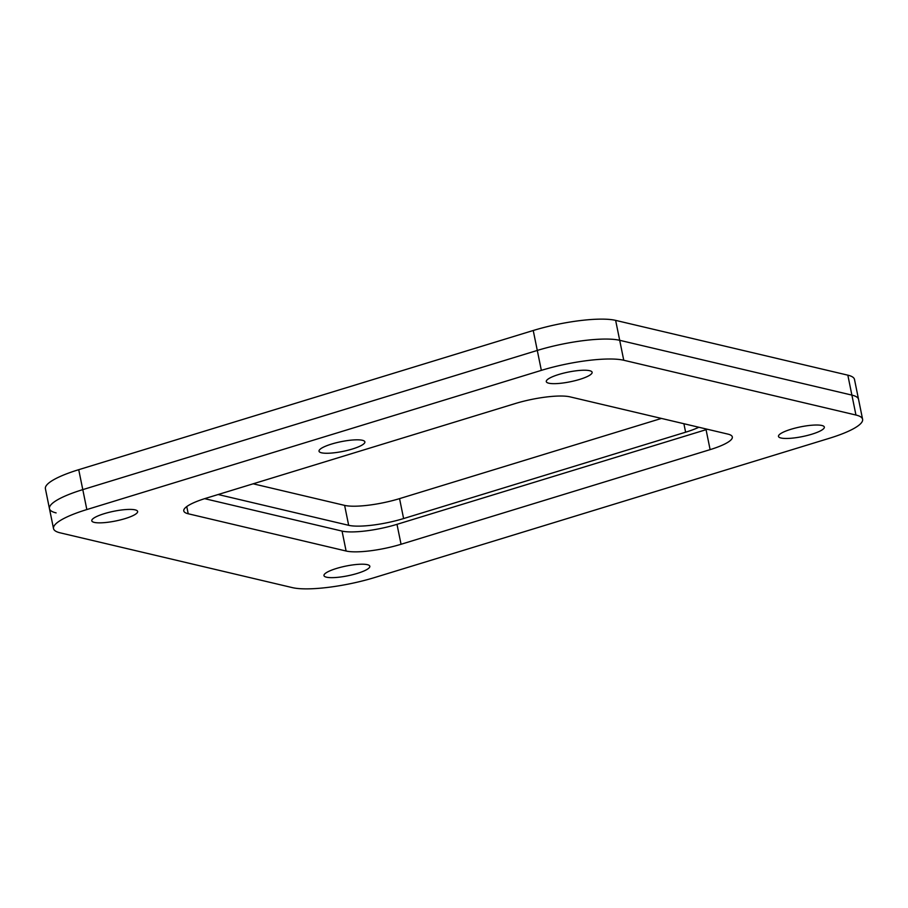 <?xml version="1.0" encoding="UTF-8"?>
<svg xmlns="http://www.w3.org/2000/svg" width="908" height="908" viewBox="0 0 908 908"><rect width="100%" height="100%" fill="white"/><g stroke="black" fill="none" stroke-linecap="round" stroke-linejoin="round"><path stroke-width="1.36" d="M558.772 374.482A23.392 4.949 -11.5 0 1 592.13 372.28A23.392 4.949 -11.5 0 1 579.644 379.408A23.392 4.949 -11.5 0 1 546.287 381.61A23.392 4.949 -11.5 0 1 558.772 374.482M104.261 513.667A23.392 4.949 -11.5 0 1 137.63 511.465A23.392 4.949 -11.5 0 1 125.145 518.593A23.392 4.949 -11.5 0 1 91.776 520.795A23.392 4.949 -11.5 0 1 104.261 513.667M790.97 429.28A23.392 4.949 -11.5 0 1 824.339 427.078A23.392 4.949 -11.5 0 1 811.854 434.206A23.392 4.949 -11.5 0 1 778.485 436.408A23.392 4.949 -11.5 0 1 790.97 429.28M336.459 568.465A23.392 4.949 -11.5 0 1 369.828 566.263A23.392 4.949 -11.5 0 1 357.343 573.391A23.392 4.949 -11.5 0 1 323.974 575.593A23.392 4.949 -11.5 0 1 336.459 568.465M331.511 444.08A23.392 4.949 -11.5 0 1 364.88 441.878A23.392 4.949 -11.5 0 1 352.395 449.006A23.392 4.949 -11.5 0 1 319.026 451.208A23.392 4.949 -11.5 0 1 331.511 444.08M204.652 498.662L342.055 531.089A41.632 8.796 168.5 0 0 396.989 524.336L706.061 429.688A41.632 8.796 168.5 0 0 707.4 429.268M847.834 375.163L855.949 415.035L623.751 360.249L619.699 340.307L851.897 395.105A62.448 13.2 -11.5 0 1 858.548 399.35L862.6 419.292A62.448 13.2 -11.5 0 1 829.276 438.314L374.766 577.499A62.448 13.2 -11.5 0 1 292.365 587.624L60.166 532.837A62.448 13.2 -11.5 0 1 53.515 528.581A62.448 13.2 -11.5 0 1 86.839 509.558L82.787 489.628L537.286 350.443A62.448 13.2 -11.5 0 1 619.699 340.307L851.897 395.105A62.448 13.2 -11.5 0 1 858.548 399.35L854.485 379.419A62.448 13.2 168.5 0 0 847.834 375.163L615.635 320.376A62.448 13.2 168.5 0 0 533.234 330.501L78.724 469.686A62.448 13.2 168.5 0 0 45.4 488.708L49.452 508.65A62.448 13.2 -11.5 0 1 82.787 489.628L537.286 350.443A62.448 13.2 -11.5 0 1 619.699 340.307L615.635 320.376M727.898 434.103A41.632 8.796 -11.5 0 1 732.325 436.941A41.632 8.796 -11.5 0 1 710.113 449.63L401.052 544.267A41.632 8.796 -11.5 0 1 346.107 551.02L188.217 513.769A41.632 8.796 -11.5 0 1 183.779 510.932A41.632 8.796 -11.5 0 1 206.002 498.242L515.063 403.606A41.632 8.796 -11.5 0 1 569.997 396.853L727.898 434.103M855.949 415.035A62.448 13.2 -11.5 0 1 862.6 419.292M533.234 330.501L541.35 370.373A62.448 13.2 -11.5 0 1 623.751 360.249M541.35 370.373L86.839 509.558M56.103 512.895A62.448 13.2 -11.5 0 1 49.452 508.65A62.448 13.2 -11.5 0 1 82.787 489.628L78.724 469.686M218.17 494.519L348.672 525.312A41.632 8.796 168.5 0 0 403.606 518.559L685.619 432.197A41.632 8.796 168.5 0 0 698.876 427.259M253.173 483.805L344.62 505.381A41.632 8.796 168.5 0 0 399.554 498.628L661.444 418.429M710.113 449.63L706.061 429.688M401.052 544.267L396.989 524.336M346.107 551.02L342.055 531.089M188.217 513.769L186.753 506.585M399.554 498.628L403.606 518.559M348.672 525.312L344.62 505.381M685.619 432.197L683.894 423.73M49.452 508.65L53.515 528.581"/></g></svg>
